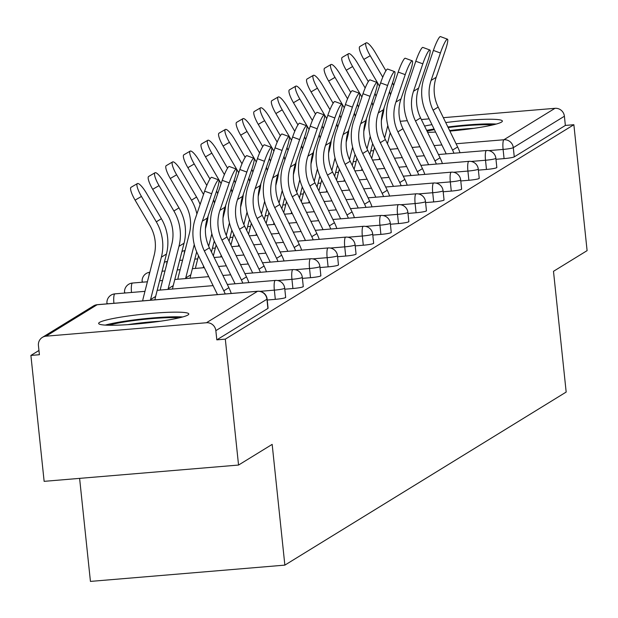 <?xml version="1.0" encoding="UTF-8"?>
<svg xmlns="http://www.w3.org/2000/svg" width="618" height="618" viewBox="0 0 618 618"><rect width="100%" height="100%" fill="white"/><g stroke="black" fill="none" stroke-linecap="round" stroke-linejoin="round"><path stroke-width="0.93" d="M427.617 132.337A45.323 4.558 -6 0 0 435.59 132.074M449.896 131.093A45.323 4.558 -6 0 0 501.515 122.094A45.323 4.558 -6 0 0 502.372 121.058A45.323 4.558 -6 0 0 445.732 122.573M99.506 322.411A45.323 4.558 -6 0 0 98.641 323.438A45.323 4.558 -6 0 0 139.537 323.708A45.323 4.558 -6 0 0 187.934 315.002A45.323 4.558 -6 0 0 188.791 313.967A45.323 4.558 -6 0 0 147.903 313.705A45.323 4.558 -6 0 0 99.506 322.411M79.606 478.371L90.437 581.407L284.859 565.122L566.173 392.059L553.489 271.317L587.1 250.638L573.867 124.72L225.315 339.135L238.548 465.053L44.133 481.345L30.9 355.427L39.405 354.717L38.432 345.516A8.714 8.49 -121.6 0 1 42.372 337.382L93.465 305.949A8.714 8.49 -121.6 0 1 97.126 304.744L46.033 336.177A8.714 8.49 -121.6 0 0 42.372 337.382M38.957 350.476L30.9 355.427M267.872 308.058A8.714 0.881 174 0 1 268.081 308.22A8.714 0.881 174 0 1 267.911 308.421L266.945 299.22L215.844 330.653A8.714 8.49 -121.6 0 0 206.435 322.743L46.033 336.177M267.911 308.421L216.818 339.854L225.315 339.135M215.844 330.653L216.818 339.854M400.225 121.29L407.324 120.695M421.36 119.521L429.139 118.865M443.345 117.675L554.987 108.32A8.714 8.49 58.4 0 1 564.396 116.238L565.362 125.431L573.867 124.72M284.859 565.122L272.167 444.381L238.548 465.053M431.959 124.643A45.323 4.558 -6 0 0 424.551 126.057M496.633 167.331A8.714 0.881 174 0 1 496.833 167.493A8.714 0.881 174 0 1 496.671 167.694A8.714 0.881 174 0 1 486.474 169.448L478.378 170.128M565.362 125.431L514.269 156.864A8.714 0.881 174 0 1 504.072 158.617L495.976 159.297M461.437 188.984A8.714 0.881 174 0 1 461.638 189.147A8.714 0.881 174 0 1 461.476 189.34A8.714 0.881 174 0 1 451.279 191.093L443.183 191.773M426.242 210.638A8.714 0.881 174 0 1 426.451 210.792A8.714 0.881 174 0 1 426.281 210.993A8.714 0.881 174 0 1 416.092 212.746L407.988 213.426M391.055 232.283A8.714 0.881 174 0 1 391.256 232.445A8.714 0.881 174 0 1 391.086 232.646A8.714 0.881 174 0 1 380.897 234.392L372.801 235.072M355.86 253.936A8.714 0.881 174 0 1 356.061 254.091A8.714 0.881 174 0 1 355.898 254.292A8.714 0.881 174 0 1 345.701 256.045L337.606 256.725M320.665 275.582A8.714 0.881 174 0 1 320.866 275.744A8.714 0.881 174 0 1 320.703 275.945A8.714 0.881 174 0 1 310.506 277.698L302.411 278.37M285.47 297.235A8.714 0.881 174 0 1 285.678 297.397A8.714 0.881 174 0 1 285.508 297.59A8.714 0.881 174 0 1 275.311 299.344L267.215 300.024M303.067 286.412A8.714 0.881 174 0 1 303.276 286.567A8.714 0.881 174 0 1 303.106 286.767A8.714 0.881 174 0 1 292.909 288.521L284.813 289.201M338.262 264.759A8.714 0.881 174 0 1 338.463 264.921A8.714 0.881 174 0 1 338.301 265.114A8.714 0.881 174 0 1 328.104 266.868L320.008 267.548M373.457 243.106A8.714 0.881 174 0 1 373.658 243.268A8.714 0.881 174 0 1 373.496 243.469A8.714 0.881 174 0 1 363.299 245.222L355.203 245.902M408.645 221.46A8.714 0.881 174 0 1 408.853 221.615A8.714 0.881 174 0 1 408.683 221.816A8.714 0.881 174 0 1 398.494 223.569L390.391 224.249M443.84 199.807A8.714 0.881 174 0 1 444.048 199.969A8.714 0.881 174 0 1 443.878 200.17A8.714 0.881 174 0 1 433.681 201.924L425.586 202.596M479.035 178.162A8.714 0.881 174 0 1 479.236 178.316A8.714 0.881 174 0 1 479.074 178.517A8.714 0.881 174 0 1 468.877 180.271L460.781 180.95M231.248 293.465A46.489 45.261 58.4 0 0 228.884 287.679L209.417 247.803A38.934 37.907 -121.6 0 1 205.601 234.531A38.934 37.907 -121.6 0 1 207.424 218.023L216.725 190.607A13.071 1.869 110.2 0 0 218.71 179.9A13.071 1.869 110.2 0 0 211.65 193.728L202.349 221.144A38.934 37.907 -121.6 0 0 200.526 237.652A38.934 37.907 -121.6 0 0 204.342 250.923L223.809 290.808A46.489 45.261 58.4 0 1 225.215 293.967M217.474 294.616A38.934 37.907 -121.6 0 0 217.181 293.998L197.714 254.114A46.489 45.261 58.4 0 1 193.156 238.27A46.489 45.261 58.4 0 1 195.334 218.556L204.635 191.147A13.071 1.869 -69.8 0 1 211.696 177.32L218.71 179.9M154.925 299.854A38.934 37.907 58.4 0 1 155.636 296.455L166.451 254.037A46.489 45.261 -121.6 0 0 167.625 237.714A46.489 45.261 -121.6 0 0 161.375 218.702L146.528 193.318A13.071 2.982 59.7 0 0 137.397 183.585A13.071 2.982 59.7 0 0 141.452 196.439L135.095 200.147L149.95 225.531A38.934 37.907 58.4 0 1 155.18 241.453A38.934 37.907 58.4 0 1 154.199 255.126L143.376 297.544A46.489 45.261 -121.6 0 0 142.658 300.881M150.398 300.24A38.934 37.907 58.4 0 1 150.56 299.575L161.375 257.165A46.489 45.261 -121.6 0 0 162.549 240.835A46.489 45.261 -121.6 0 0 156.3 221.831L141.452 196.439M135.095 200.147A13.071 2.982 -120.3 0 1 131.047 187.293L137.397 183.585M182.65 316.964A45.037 4.535 -6 0 0 105.284 325.099M109.046 325.238A39.22 3.947 174 0 1 143.793 319.382A39.22 3.947 174 0 1 178.996 317.891M160.433 321.221A36.315 3.654 -6 0 0 127.895 324.643M448.166 127.555A39.22 3.947 174 0 1 483.508 124.736A39.22 3.947 174 0 1 492.577 124.983M496.231 124.063A45.037 4.535 -6 0 0 487.316 123.901A45.037 4.535 -6 0 0 447.888 126.984M434.083 129A45.037 4.535 -6 0 0 426.659 130.359M427.046 131.155A39.22 3.947 174 0 1 434.408 129.656M474.014 128.32A36.315 3.654 -6 0 0 449.641 130.576M248.845 282.635A46.489 45.261 58.4 0 0 246.482 276.856L227.015 236.98A38.934 37.907 -121.6 0 1 223.198 223.708A38.934 37.907 -121.6 0 1 225.022 207.2L234.322 179.784A13.071 1.869 110.2 0 0 236.308 169.077A13.071 1.869 110.2 0 0 229.247 182.905L219.946 210.321A38.934 37.907 -121.6 0 0 218.123 226.829A38.934 37.907 -121.6 0 0 221.939 240.101L241.406 279.977A46.489 45.261 58.4 0 1 242.812 283.144M235.072 283.793A38.934 37.907 -121.6 0 0 234.778 283.175L215.303 243.291A46.489 45.261 58.4 0 1 210.753 227.447A46.489 45.261 58.4 0 1 212.932 207.733L222.233 180.317A13.071 1.869 -69.8 0 1 229.293 166.489L236.308 169.077M266.443 271.812A46.489 45.261 58.4 0 0 264.079 266.034L244.612 226.149A38.934 37.907 -121.6 0 1 240.796 212.878A38.934 37.907 -121.6 0 1 242.619 196.369L251.92 168.961A13.071 1.869 110.2 0 0 253.905 158.254A13.071 1.869 110.2 0 0 246.845 172.082L237.544 199.49A38.934 37.907 -121.6 0 0 235.721 216.006A38.934 37.907 -121.6 0 0 239.529 229.278L259.004 269.154A46.489 45.261 58.4 0 1 260.402 272.314M252.669 272.963A38.934 37.907 -121.6 0 0 252.376 272.345L232.901 232.468A46.489 45.261 58.4 0 1 228.351 216.624A46.489 45.261 58.4 0 1 230.529 196.91L239.83 169.494A13.071 1.869 -69.8 0 1 246.891 155.666L253.905 158.254M284.041 260.989A46.489 45.261 58.4 0 0 281.677 255.211L262.202 215.327A38.934 37.907 -121.6 0 1 258.394 202.055A38.934 37.907 -121.6 0 1 260.217 185.547L269.518 158.131A13.071 1.869 110.2 0 0 271.503 147.424A13.071 1.869 110.2 0 0 264.442 161.259L255.141 188.668A38.934 37.907 -121.6 0 0 253.318 205.176A38.934 37.907 -121.6 0 0 257.127 218.448L276.594 258.332A46.489 45.261 58.4 0 1 278 261.491M270.267 262.14A38.934 37.907 -121.6 0 0 269.966 261.522L250.499 221.646A46.489 45.261 58.4 0 1 245.949 205.794A46.489 45.261 58.4 0 1 248.127 186.08L257.428 158.672A13.071 1.869 -69.8 0 1 264.489 144.844L271.503 147.424M301.638 250.159A46.489 45.261 58.4 0 0 299.266 244.38L279.799 204.504A38.934 37.907 -121.6 0 1 275.991 191.232A38.934 37.907 -121.6 0 1 277.814 174.724L287.115 147.308A13.071 1.869 110.2 0 0 289.1 136.601A13.071 1.869 110.2 0 0 282.04 150.429L272.731 177.845A38.934 37.907 -121.6 0 0 270.908 194.353A38.934 37.907 -121.6 0 0 274.724 207.625L294.191 247.501A46.489 45.261 58.4 0 1 295.597 250.669M287.864 251.317A38.934 37.907 -121.6 0 0 287.563 250.699L268.096 210.815A46.489 45.261 58.4 0 1 263.546 194.971A46.489 45.261 58.4 0 1 265.717 175.257L275.025 147.841A13.071 1.869 -69.8 0 1 282.078 134.013L289.1 136.601M319.236 239.336A46.489 45.261 58.4 0 0 316.864 233.558L297.397 193.681A38.934 37.907 -121.6 0 1 293.581 180.41A38.934 37.907 -121.6 0 1 295.404 163.894L304.713 136.485A13.071 1.869 110.2 0 0 306.69 125.778A13.071 1.869 110.2 0 0 299.63 139.606L290.329 167.022A38.934 37.907 -121.6 0 0 288.506 183.531A38.934 37.907 -121.6 0 0 292.322 196.802L311.789 236.679A46.489 45.261 58.4 0 1 313.195 239.846M305.454 240.495A38.934 37.907 -121.6 0 0 305.161 239.869L285.694 199.993A46.489 45.261 58.4 0 1 281.136 184.149A46.489 45.261 58.4 0 1 283.314 164.434L292.615 137.018A13.071 1.869 -69.8 0 1 299.676 123.191L306.69 125.778M172.522 289.031A38.934 37.907 58.4 0 1 173.233 285.632L184.048 243.214A46.489 45.261 -121.6 0 0 185.222 226.891A46.489 45.261 -121.6 0 0 178.973 207.88L164.125 182.488A13.071 2.982 59.7 0 0 154.994 172.762A13.071 2.982 59.7 0 0 159.05 185.616L152.692 189.317L167.548 214.709A38.934 37.907 58.4 0 1 172.777 230.63A38.934 37.907 58.4 0 1 171.796 244.303L160.974 286.721A46.489 45.261 -121.6 0 0 160.255 290.058M167.996 289.409A38.934 37.907 58.4 0 1 168.15 288.753L178.973 246.335A46.489 45.261 -121.6 0 0 180.147 230.012A46.489 45.261 -121.6 0 0 173.897 211.001L159.05 185.616M152.692 189.317A13.071 2.982 -120.3 0 1 148.644 176.462L154.994 172.762M200.101 204.504A46.489 45.261 -121.6 0 0 196.57 197.057L181.723 171.665A13.071 2.982 59.7 0 0 172.592 161.931A13.071 2.982 59.7 0 0 176.64 174.786L170.29 178.494L185.145 203.886A38.934 37.907 58.4 0 1 190.375 219.799A38.934 37.907 58.4 0 1 189.394 233.473L178.571 275.891A46.489 45.261 -121.6 0 0 177.853 279.236M196.895 213.959A46.489 45.261 -121.6 0 0 191.495 200.178L176.64 174.786M170.29 178.494A13.071 2.982 -120.3 0 1 166.242 165.639L172.592 161.931M185.585 278.587A38.934 37.907 58.4 0 1 185.748 277.93L194.253 244.581M190.12 278.208A38.934 37.907 58.4 0 1 190.823 274.809L196.678 251.858M208.065 216.13A38.934 37.907 58.4 0 1 206.991 222.65L205.423 228.799M214.492 203.137A46.489 45.261 -121.6 0 0 213.619 199.769M217.698 193.681A46.489 45.261 -121.6 0 0 216.601 190.977M209.958 179.027L199.313 160.842A13.071 2.982 59.7 0 0 190.189 151.109A13.071 2.982 59.7 0 0 194.237 163.963L187.887 167.671A13.071 2.982 -120.3 0 1 183.84 154.817L190.189 151.109M203.183 267.764A38.934 37.907 58.4 0 1 203.345 267.107L203.585 266.157M211.472 252.02L214.276 241.035M208.675 246.203L211.85 233.751M206.798 185.431L194.237 163.963M187.887 167.671L202.735 193.055A38.934 37.907 58.4 0 1 203.515 194.446M198.532 255.798L196.169 265.068A46.489 45.261 -121.6 0 0 195.45 268.413M225.663 205.307A38.934 37.907 58.4 0 1 224.581 211.827L223.013 217.976M232.09 192.314A46.489 45.261 -121.6 0 0 231.217 188.946M235.296 182.851A46.489 45.261 -121.6 0 0 234.199 180.155M227.548 168.204L216.91 150.019A13.071 2.982 59.7 0 0 207.787 140.286A13.071 2.982 59.7 0 0 211.835 153.14L205.485 156.848A13.071 2.982 -120.3 0 1 201.437 143.994L207.787 140.286M220.78 256.933A38.934 37.907 58.4 0 1 220.943 256.277L221.182 255.334M229.069 241.198L231.874 230.205M226.273 235.381L229.448 222.928M224.388 174.6L211.835 153.14M205.485 156.848L220.332 182.233A38.934 37.907 58.4 0 1 221.113 183.623M216.13 244.975L213.766 254.245A46.489 45.261 -121.6 0 0 213.372 255.914M243.26 194.485A38.934 37.907 58.4 0 1 242.179 201.004L240.611 207.146M249.68 181.483A46.489 45.261 -121.6 0 0 248.815 178.123M252.893 172.028A46.489 45.261 -121.6 0 0 251.796 169.332M245.145 157.381L234.508 139.189A13.071 2.982 59.7 0 0 225.385 129.456A13.071 2.982 59.7 0 0 229.432 142.318L223.083 146.018A13.071 2.982 -120.3 0 1 219.027 133.164L225.385 129.456M238.378 246.111A38.934 37.907 58.4 0 1 238.54 245.454L238.78 244.512M246.667 230.367L249.471 219.382M243.871 224.55L247.046 212.105M241.986 163.778L229.432 142.318M223.083 146.018L237.93 171.41A38.934 37.907 58.4 0 1 238.71 172.801M233.728 234.152L231.364 243.422A46.489 45.261 -121.6 0 0 230.97 245.083M336.833 228.513A46.489 45.261 58.4 0 0 334.462 222.735L314.995 182.851A38.934 37.907 -121.6 0 1 311.178 169.579A38.934 37.907 -121.6 0 1 313.002 153.071L322.302 125.655A13.071 1.869 110.2 0 0 324.288 114.956A13.071 1.869 110.2 0 0 317.227 128.783L307.926 156.192A38.934 37.907 -121.6 0 0 306.103 172.7A38.934 37.907 -121.6 0 0 309.919 185.972L329.386 225.856A46.489 45.261 58.4 0 1 330.792 229.015M323.052 229.664A38.934 37.907 -121.6 0 0 322.758 229.046L303.291 189.17A46.489 45.261 58.4 0 1 298.733 173.318A46.489 45.261 58.4 0 1 300.912 153.612L310.213 126.196A13.071 1.869 -69.8 0 1 317.273 112.368L324.288 114.956M260.858 183.654A38.934 37.907 58.4 0 1 259.776 190.174L258.208 196.323M267.277 170.661A46.489 45.261 -121.6 0 0 266.404 167.293M270.491 161.205A46.489 45.261 -121.6 0 0 269.386 158.502M262.743 146.551L252.105 128.366A13.071 2.982 59.7 0 0 242.982 118.633A13.071 2.982 59.7 0 0 247.03 131.487L240.68 135.195A13.071 2.982 -120.3 0 1 236.624 122.341L242.982 118.633M255.976 235.288A38.934 37.907 58.4 0 1 256.138 234.631L256.377 233.681M264.265 219.544L267.069 208.56M261.468 213.728L264.643 201.275M259.583 152.955L247.03 131.487M240.68 135.195L255.528 160.587A38.934 37.907 58.4 0 1 256.308 161.978M251.325 223.33L248.961 232.592A46.489 45.261 -121.6 0 0 248.567 234.261M354.423 217.69A46.489 45.261 58.4 0 0 352.059 211.904L332.592 172.028A38.934 37.907 -121.6 0 1 328.776 158.756A38.934 37.907 -121.6 0 1 330.599 142.248L339.9 114.832A13.071 1.869 110.2 0 0 341.885 104.125A13.071 1.869 110.2 0 0 334.825 117.953L325.524 145.369A38.934 37.907 -121.6 0 0 323.701 161.877A38.934 37.907 -121.6 0 0 327.517 175.149L346.984 215.033A46.489 45.261 58.4 0 1 348.39 218.193M340.649 218.842A38.934 37.907 -121.6 0 0 340.356 218.224L320.889 178.339A46.489 45.261 58.4 0 1 316.331 162.495A46.489 45.261 58.4 0 1 318.509 142.781L327.81 115.373A13.071 1.869 -69.8 0 1 334.871 101.545L341.885 104.125M278.455 172.831A38.934 37.907 58.4 0 1 277.374 179.351L275.806 185.5M284.875 159.838A46.489 45.261 -121.6 0 0 284.002 156.47M288.088 150.383A46.489 45.261 -121.6 0 0 286.984 147.679M280.34 135.728L269.703 117.544A13.071 2.982 59.7 0 0 260.58 107.81A13.071 2.982 59.7 0 0 264.628 120.664L258.27 124.372A13.071 2.982 -120.3 0 1 254.222 111.518L260.58 107.81M273.573 224.458A38.934 37.907 58.4 0 1 273.735 223.801L273.975 222.859M281.862 208.722L284.666 197.729M279.066 202.905L282.241 190.452M277.181 142.125L264.628 120.664M258.27 124.372L273.125 149.757A38.934 37.907 58.4 0 1 273.898 151.147M268.923 212.499L266.559 221.769A46.489 45.261 -121.6 0 0 266.165 223.438M372.021 206.86A46.489 45.261 58.4 0 0 369.657 201.082L350.19 161.205A38.934 37.907 -121.6 0 1 346.374 147.934A38.934 37.907 -121.6 0 1 348.197 131.418L357.498 104.009A13.071 1.869 110.2 0 0 359.483 93.303A13.071 1.869 110.2 0 0 352.422 107.13L343.121 134.546A38.934 37.907 -121.6 0 0 341.298 151.055A38.934 37.907 -121.6 0 0 345.114 164.326L364.581 204.203A46.489 45.261 58.4 0 1 365.987 207.37M358.247 208.019A38.934 37.907 -121.6 0 0 357.953 207.401L338.486 167.517A46.489 45.261 58.4 0 1 333.929 151.673A46.489 45.261 58.4 0 1 336.107 131.958L345.408 104.542A13.071 1.869 -69.8 0 1 352.469 90.715L359.483 93.303M296.045 162.009A38.934 37.907 58.4 0 1 294.971 168.529L293.403 174.678M302.472 149.008A46.489 45.261 -121.6 0 0 301.599 145.647M305.686 139.552A46.489 45.261 -121.6 0 0 304.581 136.856M297.938 124.906L287.3 106.713A13.071 2.982 59.7 0 0 278.177 96.987A13.071 2.982 59.7 0 0 282.225 109.842L275.867 113.542A13.071 2.982 -120.3 0 1 271.82 100.688L278.177 96.987M291.171 213.635A38.934 37.907 58.4 0 1 291.333 212.978L291.572 212.036M299.46 197.891L302.256 186.906M296.663 192.082L299.838 179.629M294.778 131.302L282.225 109.842M275.867 113.542L290.723 138.934A38.934 37.907 58.4 0 1 291.495 140.325M286.513 201.677L284.149 210.947A46.489 45.261 -121.6 0 0 283.762 212.607M389.618 196.037A46.489 45.261 58.4 0 0 387.254 190.259L367.787 150.375A38.934 37.907 -121.6 0 1 363.971 137.103A38.934 37.907 -121.6 0 1 365.794 120.595L375.095 93.187A13.071 1.869 110.2 0 0 377.08 82.48A13.071 1.869 110.2 0 0 370.02 96.308L360.719 123.716A38.934 37.907 -121.6 0 0 358.896 140.232A38.934 37.907 -121.6 0 0 362.712 153.503L382.179 193.38A46.489 45.261 58.4 0 1 383.585 196.539M375.844 197.188A38.934 37.907 -121.6 0 0 375.551 196.57L356.084 156.694A46.489 45.261 58.4 0 1 351.526 140.842A46.489 45.261 58.4 0 1 353.705 121.136L363.005 93.72A13.071 1.869 -69.8 0 1 370.066 79.892L377.08 82.48M313.643 151.178A38.934 37.907 58.4 0 1 312.569 157.698L311.001 163.847M320.07 138.185A46.489 45.261 -121.6 0 0 319.197 134.817M323.276 128.729A46.489 45.261 -121.6 0 0 322.179 126.033M315.535 114.083L304.898 95.89A13.071 2.982 59.7 0 0 295.767 86.157A13.071 2.982 59.7 0 0 299.823 99.011L293.465 102.719A13.071 2.982 -120.3 0 1 289.417 89.865L295.767 86.157M308.768 202.812A38.934 37.907 58.4 0 1 308.93 202.156L309.17 201.205M317.057 187.069L319.854 176.084M314.261 181.252L317.436 168.807M312.376 120.479L299.823 99.011M293.465 102.719L308.32 128.111A38.934 37.907 58.4 0 1 309.093 129.502M304.11 190.854L301.746 200.116A46.489 45.261 -121.6 0 0 301.36 201.785M407.216 185.215A46.489 45.261 58.4 0 0 404.852 179.436L385.385 139.552A38.934 37.907 -121.6 0 1 381.569 126.281A38.934 37.907 -121.6 0 1 383.392 109.772L392.693 82.356A13.071 1.869 110.2 0 0 394.678 71.649A13.071 1.869 110.2 0 0 387.617 85.485L378.316 112.893A38.934 37.907 -121.6 0 0 376.493 129.401A38.934 37.907 -121.6 0 0 380.302 142.673L399.776 182.557A46.489 45.261 58.4 0 1 401.175 185.717M393.442 186.366A38.934 37.907 -121.6 0 0 393.148 185.748L373.674 145.871A46.489 45.261 58.4 0 1 369.124 130.019A46.489 45.261 58.4 0 1 371.302 110.305L380.603 82.897A13.071 1.869 -69.8 0 1 387.664 69.069L394.678 71.649M331.24 140.356A38.934 37.907 58.4 0 1 330.166 146.875L328.598 153.025M337.667 127.362A46.489 45.261 -121.6 0 0 336.795 123.994M340.873 117.907A46.489 45.261 -121.6 0 0 339.776 115.203M333.133 103.252L322.496 85.068A13.071 2.982 59.7 0 0 313.365 75.334A13.071 2.982 59.7 0 0 317.42 88.189L311.063 91.897A13.071 2.982 -120.3 0 1 307.015 79.042L313.365 75.334M326.366 191.989A38.934 37.907 58.4 0 1 326.52 191.333L326.767 190.383M334.647 176.246L337.451 165.261M331.851 170.429L335.033 157.976M329.973 109.656L317.42 88.189M311.063 91.897L325.918 117.281A38.934 37.907 58.4 0 1 326.69 118.671M321.708 180.023L319.344 189.293A46.489 45.261 -121.6 0 0 318.95 190.962M424.813 174.384A46.489 45.261 58.4 0 0 422.449 168.606L402.975 128.729A38.934 37.907 -121.6 0 1 399.166 115.458A38.934 37.907 -121.6 0 1 400.989 98.95L410.29 71.533A13.071 1.869 110.2 0 0 412.276 60.827A13.071 1.869 110.2 0 0 405.215 74.654L395.914 102.07A38.934 37.907 -121.6 0 0 394.091 118.579A38.934 37.907 -121.6 0 0 397.899 131.85L417.374 171.727A46.489 45.261 58.4 0 1 418.772 174.894M411.04 175.543A38.934 37.907 -121.6 0 0 410.738 174.925L391.271 135.041A46.489 45.261 58.4 0 1 386.721 119.197A46.489 45.261 58.4 0 1 388.9 99.483L398.201 72.067A13.071 1.869 -69.8 0 1 405.261 58.239L412.276 60.827M348.838 129.533A38.934 37.907 58.4 0 1 347.764 136.053L346.196 142.202M355.265 116.539A46.489 45.261 -121.6 0 0 354.392 113.171M358.471 107.076A46.489 45.261 -121.6 0 0 357.374 104.38M350.73 92.43L340.085 74.245A13.071 2.982 59.7 0 0 330.962 64.511A13.071 2.982 59.7 0 0 335.01 77.366L328.66 81.074A13.071 2.982 -120.3 0 1 324.612 68.212L330.962 64.511M343.956 181.159A38.934 37.907 58.4 0 1 344.118 180.502L344.365 179.56M352.245 165.423L355.049 154.43M349.448 159.606L352.623 147.154M347.571 98.826L335.01 77.366M328.66 81.074L343.508 106.458A38.934 37.907 58.4 0 1 344.288 107.849M339.305 169.201L336.941 178.471A46.489 45.261 -121.6 0 0 336.547 180.139M442.411 163.561A46.489 45.261 58.4 0 0 440.047 157.783L420.572 117.907A38.934 37.907 -121.6 0 1 416.764 104.627A38.934 37.907 -121.6 0 1 418.587 88.119L427.888 60.711A13.071 1.869 110.2 0 0 429.873 50.004A13.071 1.869 110.2 0 0 422.812 63.832L413.512 91.248A38.934 37.907 -121.6 0 0 411.688 107.756A38.934 37.907 -121.6 0 0 415.497 121.028L434.964 160.904A46.489 45.261 58.4 0 1 436.37 164.071M428.637 164.72A38.934 37.907 -121.6 0 0 428.336 164.094L408.869 124.218A46.489 45.261 58.4 0 1 404.319 108.374A46.489 45.261 58.4 0 1 406.497 88.66L415.798 61.244A13.071 1.869 -69.8 0 1 422.859 47.416L429.873 50.004M366.435 118.71A38.934 37.907 58.4 0 1 365.354 125.23L363.786 131.371M372.863 105.709A46.489 45.261 -121.6 0 0 371.99 102.341M376.068 96.253A46.489 45.261 -121.6 0 0 374.971 93.557M368.328 81.607L357.683 63.415A13.071 2.982 59.7 0 0 348.56 53.681A13.071 2.982 59.7 0 0 352.608 66.535L346.258 70.243A13.071 2.982 -120.3 0 1 342.21 57.389L348.56 53.681M361.553 170.336A38.934 37.907 58.4 0 1 361.715 169.68L361.955 168.729M369.842 154.593L372.646 143.608M367.046 148.776L370.221 136.331M365.168 88.003L352.608 66.535M346.258 70.243L361.105 95.635A38.934 37.907 58.4 0 1 361.885 97.026M356.903 158.378L354.539 167.648A46.489 45.261 -121.6 0 0 354.145 169.309M460.008 152.739A46.489 45.261 58.4 0 0 457.637 146.96L438.17 107.076A38.934 37.907 -121.6 0 1 434.354 93.805A38.934 37.907 -121.6 0 1 436.184 77.296L445.485 49.88A13.071 1.869 110.2 0 0 447.463 39.181A13.071 1.869 110.2 0 0 440.41 53.009L431.101 80.417A38.934 37.907 -121.6 0 0 429.278 96.926A38.934 37.907 -121.6 0 0 433.094 110.197L452.561 150.081A46.489 45.261 58.4 0 1 453.967 153.241M446.227 153.89A38.934 37.907 -121.6 0 0 445.933 153.272L426.466 113.395A46.489 45.261 58.4 0 1 421.916 97.544A46.489 45.261 58.4 0 1 424.087 77.837L433.388 50.421A13.071 1.869 -69.8 0 1 440.449 36.593L447.463 39.181M384.033 107.88A38.934 37.907 58.4 0 1 382.951 114.4L381.383 120.549M390.46 94.886A46.489 45.261 -121.6 0 0 389.587 91.518M393.666 85.431A46.489 45.261 -121.6 0 0 392.569 82.727M385.918 70.776L375.281 52.592A13.071 2.982 59.7 0 0 366.157 42.858A13.071 2.982 59.7 0 0 370.205 55.713L363.855 59.421A13.071 2.982 -120.3 0 1 359.8 46.566L366.157 42.858M379.151 159.514A38.934 37.907 58.4 0 1 379.313 158.857L379.552 157.907M387.44 143.77L390.244 132.785M384.643 137.953L387.818 125.5M382.758 77.18L370.205 55.713M363.855 59.421L378.703 84.813A38.934 37.907 58.4 0 1 379.483 86.196M374.5 147.555L372.136 156.817A46.489 45.261 -121.6 0 0 371.742 158.486M206.435 322.743L257.536 291.302L97.126 304.744A8.714 1.784 -94.8 0 1 97.304 304.682A8.714 1.784 -94.8 0 1 97.497 304.713M268.081 308.22L267.115 299.019A8.714 0.881 -6 0 1 266.945 299.22A8.714 8.49 -121.6 0 0 257.536 291.302A8.714 1.784 -94.8 0 1 257.714 291.248A8.714 1.784 -94.8 0 1 257.922 291.279M370.785 150.908L373.705 150.661M390.136 149.286L397.907 148.637M412.113 147.447L419.892 146.79M434.099 145.601L441.87 144.952M456.076 143.762L503.886 139.753L554.987 108.32M564.396 116.238L513.295 147.671L514.269 156.864M504.072 158.617L503.106 149.425A8.714 1.784 85.2 0 1 503.886 139.753A8.714 8.49 58.4 0 1 513.295 147.671A8.714 0.881 174 0 1 503.106 149.425L488.738 150.622M275.311 299.344L274.346 290.143L259.977 291.348M107.13 303.26A8.714 0.881 -6 0 0 106.96 303.453A8.714 0.881 -6 0 0 108.196 303.77M144.96 291.341L114.902 293.859A8.714 1.784 -94.8 0 0 114.724 293.921A8.714 1.784 85.2 0 0 113.913 303.291M227.3 284.442L275.311 280.417A8.714 1.784 -94.8 0 0 275.134 280.479A8.714 1.784 85.2 0 0 274.346 290.143A8.714 0.881 174 0 0 284.543 288.39A8.714 0.881 -6 0 0 284.705 288.197A8.714 8.714 0 0 0 275.311 280.417A8.714 1.784 -94.8 0 1 275.512 280.456M292.909 288.521L291.943 279.321L277.575 280.526M310.506 277.698L309.541 268.498L295.172 269.703M328.104 266.868L327.138 257.667L312.77 258.872M345.701 256.045L344.736 246.845L330.367 248.05M363.299 245.222L362.333 236.022L347.957 237.227M380.897 234.392L379.931 225.199L365.555 226.397M398.494 223.569L397.521 214.369L383.152 215.574M416.092 212.746L415.118 203.546L400.75 204.751M433.681 201.924L432.716 192.723L418.347 193.928M451.279 191.093L450.313 181.893L435.945 183.098M468.877 180.271L467.911 171.07L453.542 172.275M486.474 169.448L485.509 160.247L471.14 161.452M107.007 303.871L106.96 303.453A8.714 8.714 0 0 1 114.902 293.859A8.714 1.784 -94.8 0 1 115.087 293.89M124.728 292.43A8.714 0.881 -6 0 0 124.558 292.631A8.714 0.881 -6 0 0 125.794 292.947M147.401 281.785L132.499 283.036A8.714 1.784 -94.8 0 0 132.322 283.098A8.714 1.784 85.2 0 0 131.51 292.469M244.898 273.619L292.909 269.595A8.714 1.784 -94.8 0 0 292.731 269.657A8.714 1.784 85.2 0 0 291.943 279.321A8.714 0.881 174 0 0 302.14 277.567A8.714 0.881 -6 0 0 302.302 277.366A8.714 8.714 0 0 0 292.909 269.595A8.714 1.784 -94.8 0 1 293.11 269.633M124.604 293.048L124.558 292.631A8.714 8.714 0 0 1 132.499 283.036A8.714 1.784 -94.8 0 1 132.685 283.067M142.325 281.607A8.714 0.881 -6 0 0 142.155 281.808A8.714 0.881 -6 0 0 143.391 282.125M149.803 272.368A8.714 1.784 85.2 0 0 148.984 275.558M262.495 262.789L310.506 258.772A8.714 1.784 -94.8 0 0 310.329 258.834A8.714 1.784 85.2 0 0 309.541 268.498A8.714 0.881 174 0 0 319.738 266.744A8.714 0.881 -6 0 0 319.9 266.543A8.714 8.714 0 0 0 310.506 258.772A8.714 1.784 -94.8 0 1 310.707 258.811M167.401 261.545A8.714 1.784 85.2 0 0 166.582 264.736M280.093 251.966L328.104 247.942A8.714 1.784 -94.8 0 0 327.926 248.003A8.714 1.784 85.2 0 0 327.138 257.667A8.714 0.881 174 0 0 337.335 255.922A8.714 0.881 -6 0 0 337.498 255.721A8.714 8.714 0 0 0 328.104 247.942A8.714 1.784 -94.8 0 1 328.305 247.98M184.991 250.715A8.714 1.784 85.2 0 0 184.179 253.913M297.691 241.144L345.701 237.119A8.714 1.784 -94.8 0 0 345.524 237.181A8.714 1.784 85.2 0 0 344.736 246.845A8.714 0.881 174 0 0 354.925 245.091A8.714 0.881 -6 0 0 355.095 244.898A8.714 8.714 0 0 0 345.701 237.119A8.714 1.784 -94.8 0 1 345.902 237.157M315.288 230.321L363.299 226.296A8.714 1.784 -94.8 0 0 363.114 226.358A8.714 1.784 85.2 0 0 362.333 236.022A8.714 0.881 174 0 0 372.523 234.268A8.714 0.881 -6 0 0 372.693 234.067A8.714 8.714 0 0 0 363.299 226.296A8.714 1.784 -94.8 0 1 363.5 226.335M332.878 219.49L380.889 215.466A8.714 1.784 -94.8 0 0 380.711 215.528A8.714 1.784 85.2 0 0 379.931 225.199A8.714 0.881 174 0 0 390.12 223.446A8.714 0.881 -6 0 0 390.29 223.245A8.714 8.714 0 0 0 380.889 215.466A8.714 1.784 -94.8 0 1 381.097 215.504M350.476 208.668L398.486 204.643A8.714 1.784 -94.8 0 0 398.309 204.705A8.714 1.784 85.2 0 0 397.521 214.369A8.714 0.881 174 0 0 407.718 212.615A8.714 0.881 -6 0 0 407.888 212.422A8.714 8.714 0 0 0 398.486 204.643A8.714 1.784 -94.8 0 1 398.695 204.682M368.073 197.845L416.084 193.82A8.714 1.784 -94.8 0 0 415.906 193.882A8.714 1.784 85.2 0 0 415.118 203.546A8.714 0.881 174 0 0 425.315 201.792A8.714 0.881 -6 0 0 425.485 201.592A8.714 8.714 0 0 0 416.084 193.82A8.714 1.784 -94.8 0 1 416.293 193.859M385.671 187.015L433.681 182.998A8.714 1.784 -94.8 0 0 433.504 183.059A8.714 1.784 85.2 0 0 432.716 192.723A8.714 0.881 174 0 0 442.913 190.97A8.714 0.881 -6 0 0 443.075 190.769A8.714 8.714 0 0 0 433.681 182.998A8.714 1.784 -94.8 0 1 433.882 183.036M403.268 176.192L451.279 172.167A8.714 1.784 -94.8 0 0 451.101 172.229A8.714 1.784 85.2 0 0 450.313 181.893A8.714 0.881 174 0 0 460.51 180.139A8.714 0.881 -6 0 0 460.673 179.946A8.714 8.714 0 0 0 451.279 172.167A8.714 1.784 -94.8 0 1 451.48 172.206M420.866 165.369L468.877 161.344A8.714 1.784 -94.8 0 0 468.699 161.406A8.714 1.784 85.2 0 0 467.911 171.07A8.714 0.881 174 0 0 478.108 169.317A8.714 0.881 -6 0 0 478.27 169.116A8.714 8.714 0 0 0 468.877 161.344A8.714 1.784 -94.8 0 1 469.077 161.383M438.463 154.539L486.474 150.522A8.714 1.784 -94.8 0 0 486.296 150.583A8.714 1.784 85.2 0 0 485.509 160.247A8.714 0.881 174 0 0 495.706 158.494A8.714 0.881 -6 0 0 495.868 158.293A8.714 8.714 0 0 0 486.474 150.522A8.714 1.784 -94.8 0 1 486.675 150.56M209.417 247.803L204.342 250.923M211.65 193.728L204.635 191.147M207.424 218.023L202.349 221.144M228.884 287.679L223.809 290.808M156.3 221.831L161.375 218.702M150.56 299.575L155.636 296.455M161.375 257.165L166.451 254.037M227.015 236.98L221.939 240.101M229.247 182.905L222.233 180.317M225.022 207.2L219.946 210.321M246.482 276.856L241.406 279.977M244.612 226.149L239.529 229.278M246.845 172.082L239.83 169.494M242.619 196.369L237.544 199.49M264.079 266.034L259.004 269.154M262.202 215.327L257.127 218.448M264.442 161.259L257.428 158.672M260.217 185.547L255.141 188.668M281.677 255.211L276.594 258.332M279.799 204.504L274.724 207.625M282.04 150.429L275.025 147.841M277.814 174.724L272.731 177.845M299.266 244.38L294.191 247.501M297.397 193.681L292.322 196.802M299.63 139.606L292.615 137.018M295.404 163.894L290.329 167.022M316.864 233.558L311.789 236.679M173.897 211.001L178.973 207.88M168.15 288.753L173.233 285.632M178.973 246.335L184.048 243.214M191.495 200.178L196.57 197.057M185.748 277.93L190.823 274.809M203.345 267.107L203.886 266.775M220.943 256.277L221.483 255.945M238.54 245.454L239.081 245.122M314.995 182.851L309.919 185.972M317.227 128.783L310.213 126.196M313.002 153.071L307.926 156.192M334.462 222.735L329.386 225.856M256.138 234.631L256.679 234.299M332.592 172.028L327.517 175.149M334.825 117.953L327.81 115.373M330.599 142.248L325.524 145.369M352.059 211.904L346.984 215.033M273.735 223.801L274.276 223.469M350.19 161.205L345.114 164.326M352.422 107.13L345.408 104.542M348.197 131.418L343.121 134.546M369.657 201.082L364.581 204.203M291.333 212.978L291.874 212.646M367.787 150.375L362.712 153.503M370.02 96.308L363.005 93.72M365.794 120.595L360.719 123.716M387.254 190.259L382.179 193.38M308.93 202.156L309.471 201.823M385.385 139.552L380.302 142.673M387.617 85.485L380.603 82.897M383.392 109.772L378.316 112.893M404.852 179.436L399.776 182.557M326.52 191.333L327.061 191.001M402.975 128.729L397.899 131.85M405.215 74.654L398.201 72.067M400.989 98.95L395.914 102.07M422.449 168.606L417.374 171.727M344.118 180.502L344.659 180.17M420.572 117.907L415.497 121.028M422.812 63.832L415.798 61.244M418.587 88.119L413.512 91.248M440.047 157.783L434.964 160.904M361.715 169.68L362.256 169.347M438.17 107.076L433.094 110.197M440.41 53.009L433.388 50.421M436.184 77.296L431.101 80.417M457.637 146.96L452.561 150.081M379.313 158.857L379.854 158.525M267.115 299.019A8.714 8.714 0 0 0 257.714 291.248L97.304 304.682A8.714 8.714 0 0 0 93.465 305.949M285.678 297.397L284.705 288.197M213.094 285.632L157.196 290.313M303.276 286.567L302.302 277.366M230.692 274.809L222.913 275.458M208.706 276.648L174.794 279.49M162.557 280.518L159.637 280.757M142.202 282.225L142.155 281.808A8.714 8.714 0 0 1 149.834 272.237M320.866 275.744L319.9 266.543M248.289 263.979L240.51 264.635M226.304 265.825L218.533 266.474M204.326 267.664L192.391 268.668M180.155 269.687L177.235 269.935M164.998 270.962L162.071 271.209M338.463 264.921L337.498 255.721M265.887 253.156L258.108 253.813M243.901 255.002L236.13 255.651M221.924 256.841L214.145 257.49M197.752 258.865L194.832 259.112M182.588 260.139L179.668 260.379M167.432 261.414A8.714 8.714 0 0 0 164.326 262.38M356.061 254.091L355.095 244.898M283.484 242.333L275.705 242.982M261.499 244.172L253.728 244.828M239.521 246.018L231.742 246.667M215.35 248.042L212.43 248.289M185.029 250.584A8.714 8.714 0 0 0 181.924 251.549M373.658 243.268L372.693 234.067M301.082 231.511L293.303 232.159M279.097 233.349L271.317 233.998M257.111 235.188L249.34 235.844M232.947 237.219L230.02 237.459M391.256 232.445L390.29 223.245M318.672 220.68L310.9 221.337M296.694 222.526L288.915 223.175M274.709 224.365L266.937 225.014M250.537 226.389L247.617 226.636M408.853 221.615L407.888 212.422M336.269 209.857L328.498 210.506M314.292 211.696L306.513 212.353M292.306 213.542L284.535 214.191M268.135 215.566L265.215 215.813M426.451 210.792L425.485 201.592M353.867 199.035L346.095 199.684M331.889 200.873L324.11 201.522M309.904 202.719L302.132 203.368M285.732 204.743L282.812 204.983M444.048 199.969L443.075 190.769M371.464 188.204L363.693 188.861M349.487 190.05L341.708 190.699M327.501 191.889L319.722 192.546M303.33 193.913L300.41 194.16M461.638 189.147L460.673 179.946M389.062 177.381L381.283 178.03M367.077 179.228L359.305 179.877M345.099 181.066L337.32 181.715M320.927 183.09L318.007 183.337M479.236 178.316L478.27 169.116M406.659 166.559L398.88 167.208M384.674 168.397L376.903 169.054M362.696 170.244L354.917 170.892M338.525 172.267L335.605 172.515M496.833 167.493L495.868 158.293M424.257 155.736L416.478 156.385M402.272 157.575L394.5 158.223M380.294 159.413L372.515 160.07M356.123 161.445L353.202 161.684"/></g></svg>
